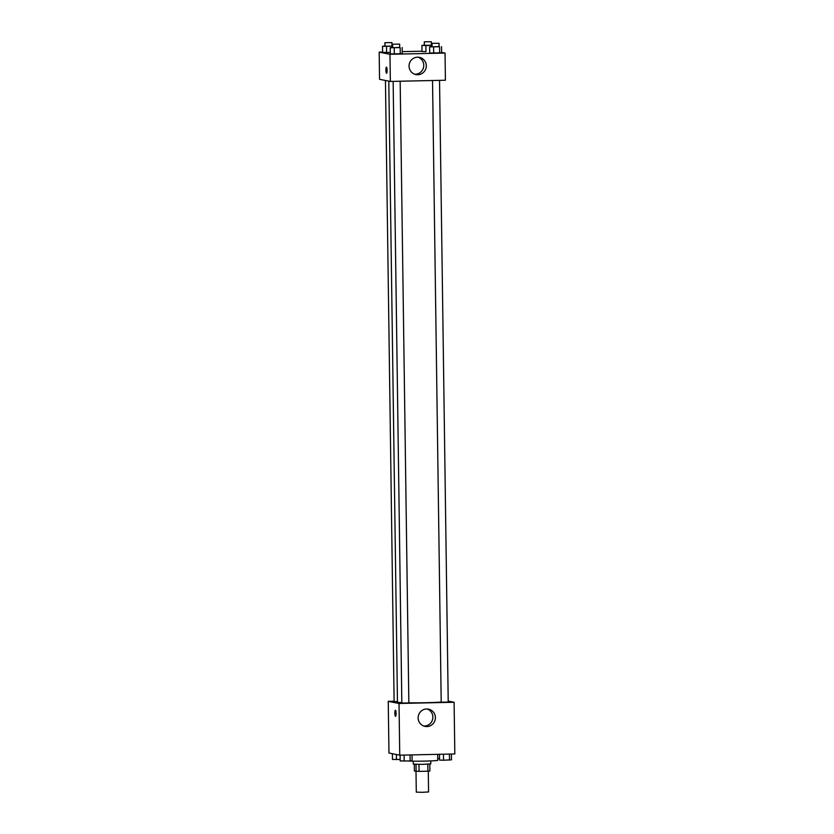 <?xml version="1.0" encoding="UTF-8"?>
<svg xmlns="http://www.w3.org/2000/svg" width="834" height="834" viewBox="0 0 834 834"><rect width="100%" height="100%" fill="white"/><g stroke="black" fill="none" stroke-linecap="round" stroke-linejoin="round"><path stroke-width="1.25" d="M415.999 771.314L416.291 792.133L422.431 792.3L428.572 791.956L428.28 771.169M427.8 764.205L427.905 771.189L419.075 771.387L414.394 771.002L414.3 764.288M427.905 771.189L429.885 771.033L429.791 764.069M430.771 760.931L430.813 763.892L422.046 764.371L413.268 764.132L413.226 761.171M418.97 764.392L419.075 771.387M416.02 764.361L416.114 771.346M408.034 761.004A15.783 0.657 -0.8 0 0 425.799 761.088A15.783 0.657 -0.8 0 0 437.777 760.285L437.694 754.332M448.212 701.102L454.103 702.259L454.822 753.957L399.747 755.166L388.967 753.039L388.237 701.352L394.117 701.217M396.056 713.372A3.065 0.584 88.7 0 1 395.535 716.333A3.065 0.584 88.7 0 1 394.878 713.268A3.065 0.584 88.7 0 1 395.399 710.193A3.065 0.584 88.7 0 1 396.056 713.372M454.103 702.259L399.027 703.479L399.747 755.166M399.027 703.479L388.237 701.352M395.399 710.193A3.065 0.584 -91.3 0 0 394.878 713.268A3.065 0.584 -91.3 0 0 395.535 716.333M426.893 726.56A8.799 8.632 -78.8 0 1 418.314 716.093A8.799 8.632 -78.8 0 1 428.478 709.14A8.799 8.632 -78.8 0 1 426.893 726.56M423.839 726.049A8.799 8.632 101.2 0 0 427.206 708.983M432.533 80.512L441.207 702.186L448.223 702.082L439.539 80.356M385.444 80.471L394.117 701.53L397.453 701.623M393.148 81.378L401.832 703.052L408.848 702.958L400.164 81.221M388.79 81.138L397.464 702.134A23.717 0.98 -0.8 0 0 401.832 702.645M408.848 702.822A23.717 0.98 -0.8 0 0 441.207 702.051M441.603 52.386L445.033 53.063L445.419 80.231L390.343 81.44L379.553 79.313L379.178 52.146L382.597 52.073M421.973 51.208L402.207 51.645M429.687 53.063L441.613 52.803L429.687 53.063L429.604 46.933L432.054 46.662M390.312 53.939L402.238 53.678L390.312 53.939L390.229 47.799L392.678 47.528M382.597 52.417L390.291 52.469L382.597 52.417L382.514 46.277L384.964 46.006M445.033 53.063L389.968 54.283L379.178 52.146M425.966 51.677L421.973 51.541L425.966 51.677L425.882 45.547L421.889 45.411L424.339 45.14M426.31 65.75A8.799 8.632 -78.8 0 1 415.968 74.57A8.799 8.632 -78.8 0 1 409.213 64.27A8.799 8.632 -78.8 0 1 426.31 65.75M389.968 54.283L390.343 81.44M386.528 73.256A3.065 0.584 88.7 0 1 385.902 70.139A3.065 0.584 88.7 0 1 386.423 67.127A3.065 0.584 88.7 0 1 387.08 70.181A3.065 0.584 88.7 0 1 386.559 73.267A3.065 0.584 88.7 0 1 386.528 73.256M414.738 74.226A8.799 8.632 101.2 0 0 418.105 57.16M386.423 67.127A3.065 0.584 -91.3 0 0 385.902 70.15A3.065 0.584 -91.3 0 0 386.538 73.256A3.065 0.584 -91.3 0 0 386.559 73.267M439.07 46.589L429.604 46.933M432.012 43.347L432.064 46.85L439.07 46.756L439.028 43.253L432.012 43.347L439.028 43.253M441.53 46.673L441.613 52.803M439.56 46.933L439.643 53.074M433.597 47.069L433.68 53.199M399.694 47.455L390.229 47.799M392.637 44.212L392.678 47.726L399.694 47.621L399.653 44.119L392.637 44.212L399.653 44.119M402.155 47.538L402.238 53.678M400.184 47.809L400.268 53.939M394.221 47.934L394.305 54.074M432.043 45.39L425.882 45.547M431.355 45.067L432.033 45.088M424.298 41.825L424.35 45.328L431.355 45.234L431.314 41.731L424.298 41.825L431.314 41.731M421.889 45.411L421.973 51.541M431.845 45.411L431.866 46.662M392.658 46.256L382.514 46.277M391.98 45.933L392.658 45.953M384.922 42.69L384.964 46.193L391.98 46.099L391.938 42.597L384.922 42.69L391.938 42.597M392.47 46.287L392.48 47.528M386.507 46.412L386.59 52.542M451.402 754.03L451.486 759.826L443.552 760.222L439.56 760.087L439.487 754.29M449.432 754.072L449.516 760.087M443.469 754.207L443.552 760.222M412.027 754.895L412.111 760.691L410.14 760.962L400.184 760.952L400.101 755.166M410.057 754.947L410.14 760.962M404.094 755.072L404.177 761.088M439.539 758.617L437.756 758.659M400.164 759.482L392.47 759.43L392.397 753.717M396.39 754.509L396.463 759.566"/></g></svg>
